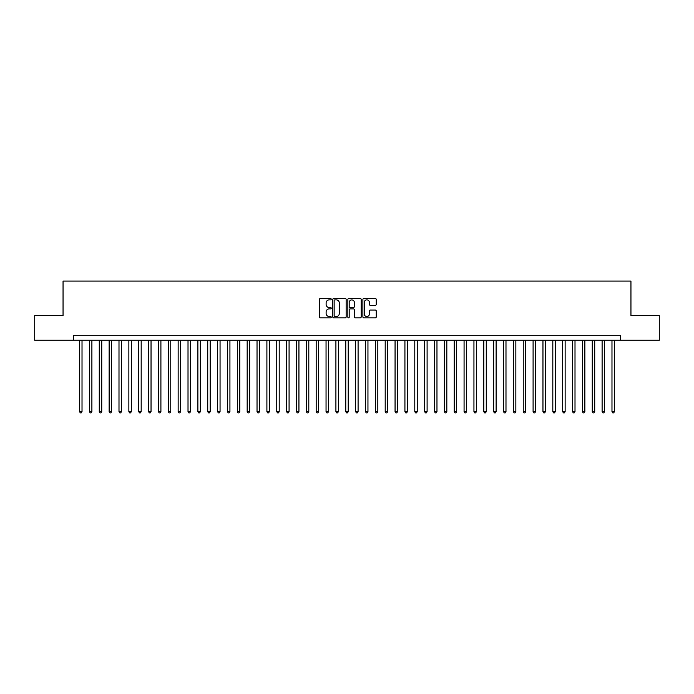 <?xml version="1.0" encoding="UTF-8"?>
<svg xmlns="http://www.w3.org/2000/svg" width="694" height="694" viewBox="0 0 694 694"><rect width="100%" height="100%" fill="white"/><g stroke="black" fill="none" stroke-linecap="round" stroke-linejoin="round"><path stroke-width="1.04" d="M331.229 299.201A0.677 0.677 0 0 0 330.544 298.524L320.264 298.524A0.972 0.972 0 0 0 319.301 299.496L319.301 316.915A0.972 0.972 0 0 0 320.264 317.878L330.544 317.878A0.677 0.677 0 0 0 331.229 317.201A0.677 0.677 0 0 0 330.544 316.525L329.216 316.525A3.097 3.097 0 0 1 326.119 313.428L326.119 311.979A3.097 3.097 0 0 1 329.216 308.882L330.544 308.882A0.677 0.677 0 0 0 331.229 308.205A0.677 0.677 0 0 0 330.544 307.529L329.216 307.529A3.097 3.097 0 0 1 326.119 304.432L326.119 302.974A3.097 3.097 0 0 1 329.216 299.877L330.544 299.877A0.677 0.677 0 0 0 331.229 299.201M375.281 305.351A0.972 0.972 0 0 0 376.252 304.38L376.252 299.496A0.972 0.972 0 0 0 375.281 298.524L363.864 298.524A0.972 0.972 0 0 0 362.893 299.496L362.893 316.915A0.972 0.972 0 0 0 363.864 317.878L375.281 317.878A0.972 0.972 0 0 0 376.252 316.915L376.252 311.007A0.972 0.972 0 0 0 375.281 310.044L370.396 310.044A0.972 0.972 0 0 0 369.425 311.007L369.425 313.94A2.585 2.585 0 0 1 366.84 316.525A2.585 2.585 0 0 1 364.255 313.94L364.255 302.471A2.585 2.585 0 0 1 366.84 299.877A2.585 2.585 0 0 1 369.425 302.471L369.425 304.38A0.972 0.972 0 0 0 370.396 305.351L375.281 305.351M73.399 340.242L34.7 340.242L34.7 315.597L63.05 315.597L63.05 281.087L630.95 281.087L630.95 315.597L659.3 315.597L659.3 340.242L620.601 340.242L620.601 335.315L73.399 335.315L73.399 340.242L620.601 340.242M346.15 299.496A0.972 0.972 0 0 0 345.187 298.524L333.762 298.524A0.972 0.972 0 0 0 332.799 299.496L332.799 316.915A0.972 0.972 0 0 0 333.762 317.878L345.187 317.878A0.972 0.972 0 0 0 346.15 316.915L346.15 299.496M348.813 298.524L360.238 298.524A0.972 0.972 0 0 1 361.201 299.496L361.201 316.915A0.972 0.972 0 0 1 360.238 317.878L355.345 317.878A0.972 0.972 0 0 1 354.382 316.915L354.382 309.845A0.972 0.972 0 0 0 353.411 308.882L350.166 308.882A0.972 0.972 0 0 0 349.203 309.845L349.203 317.201A0.677 0.677 0 0 1 348.527 317.878A0.677 0.677 0 0 1 347.85 317.201L347.85 299.496A0.972 0.972 0 0 1 348.813 298.524M334.829 299.877A0.677 0.677 0 0 0 334.152 300.554L334.152 315.848A0.677 0.677 0 0 0 334.829 316.525L336.234 316.525A3.097 3.097 0 0 0 339.331 313.428L339.331 302.974A3.097 3.097 0 0 0 336.234 299.877L334.829 299.877M354.382 302.515A2.585 2.585 0 0 0 351.789 299.929A2.585 2.585 0 0 0 349.203 302.515L349.203 306.557A0.972 0.972 0 0 0 350.166 307.529L353.411 307.529A0.972 0.972 0 0 0 354.382 306.557L354.382 302.515M79.558 340.242L79.558 411.629L82.022 411.629L82.022 340.242M82.022 411.629L81.285 412.913L80.304 412.913L79.558 411.629M89.422 340.242L89.422 411.629L91.886 411.629L91.886 340.242M91.886 411.629L91.148 412.913L90.159 412.913L89.422 411.629M99.277 340.242L99.277 411.629L101.74 411.629L101.74 340.242M101.74 411.629L101.003 412.913L100.023 412.913L99.277 411.629M109.14 340.242L109.14 411.629L111.604 411.629L111.604 340.242M111.604 411.629L110.867 412.913L109.878 412.913L109.14 411.629M118.995 340.242L118.995 411.629L121.467 411.629L121.467 340.242M121.467 411.629L120.721 412.913L119.741 412.913L118.995 411.629M128.858 340.242L128.858 411.629L131.322 411.629L131.322 340.242M131.322 411.629L130.585 412.913L129.596 412.913L128.858 411.629M138.722 340.242L138.722 411.629L141.186 411.629L141.186 340.242M141.186 411.629L140.44 412.913L139.459 412.913L138.722 411.629M148.577 340.242L148.577 411.629L151.04 411.629L151.04 340.242M151.04 411.629L150.303 412.913L149.314 412.913L148.577 411.629M158.44 340.242L158.44 411.629L160.904 411.629L160.904 340.242M160.904 411.629L160.167 412.913L159.178 412.913L158.44 411.629M168.295 340.242L168.295 411.629L170.759 411.629L170.759 340.242M170.759 411.629L170.021 412.913L169.032 412.913L168.295 411.629M178.158 340.242L178.158 411.629L180.622 411.629L180.622 340.242M180.622 411.629L179.885 412.913L178.896 412.913L178.158 411.629M188.013 340.242L188.013 411.629L190.477 411.629L190.477 340.242M190.477 411.629L189.74 412.913L188.751 412.913L188.013 411.629M197.877 340.242L197.877 411.629L200.34 411.629L200.34 340.242M200.34 411.629L199.603 412.913L198.614 412.913L197.877 411.629M207.732 340.242L207.732 411.629L210.195 411.629L210.195 340.242M210.195 411.629L209.458 412.913L208.478 412.913L207.732 411.629M217.595 340.242L217.595 411.629L220.059 411.629L220.059 340.242M220.059 411.629L219.321 412.913L218.332 412.913L217.595 411.629M227.45 340.242L227.45 411.629L229.922 411.629L229.922 340.242M229.922 411.629L229.176 412.913L228.196 412.913L227.45 411.629M237.313 340.242L237.313 411.629L239.777 411.629L239.777 340.242M239.777 411.629L239.04 412.913L238.051 412.913L237.313 411.629M247.177 340.242L247.177 411.629L249.64 411.629L249.64 340.242M249.64 411.629L248.894 412.913L247.914 412.913L247.177 411.629M257.032 340.242L257.032 411.629L259.495 411.629L259.495 340.242M259.495 411.629L258.758 412.913L257.769 412.913L257.032 411.629M266.895 340.242L266.895 411.629L269.359 411.629L269.359 340.242M269.359 411.629L268.613 412.913L267.632 412.913L266.895 411.629M276.75 340.242L276.75 411.629L279.214 411.629L279.214 340.242M279.214 411.629L278.476 412.913L277.487 412.913L276.75 411.629M286.613 340.242L286.613 411.629L289.077 411.629L289.077 340.242M289.077 411.629L288.34 412.913L287.351 412.913L286.613 411.629M296.468 340.242L296.468 411.629L298.932 411.629L298.932 340.242M298.932 411.629L298.194 412.913L297.206 412.913L296.468 411.629M306.332 340.242L306.332 411.629L308.795 411.629L308.795 340.242M308.795 411.629L308.058 412.913L307.069 412.913L306.332 411.629M316.186 340.242L316.186 411.629L318.65 411.629L318.65 340.242M318.65 411.629L317.913 412.913L316.932 412.913L316.186 411.629M326.05 340.242L326.05 411.629L328.514 411.629L328.514 340.242M328.514 411.629L327.776 412.913L326.787 412.913L326.05 411.629M335.905 340.242L335.905 411.629L338.377 411.629L338.377 340.242M338.377 411.629L337.631 412.913L336.651 412.913L335.905 411.629M345.768 340.242L345.768 411.629L348.232 411.629L348.232 340.242M348.232 411.629L347.494 412.913L346.506 412.913L345.768 411.629M355.623 340.242L355.623 411.629L358.095 411.629L358.095 340.242M358.095 411.629L357.349 412.913L356.369 412.913L355.623 411.629M365.486 340.242L365.486 411.629L367.95 411.629L367.95 340.242M367.95 411.629L367.213 412.913L366.224 412.913L365.486 411.629M375.35 340.242L375.35 411.629L377.814 411.629L377.814 340.242M377.814 411.629L377.068 412.913L376.087 412.913L375.35 411.629M385.205 340.242L385.205 411.629L387.668 411.629L387.668 340.242M387.668 411.629L386.931 412.913L385.942 412.913L385.205 411.629M395.068 340.242L395.068 411.629L397.532 411.629L397.532 340.242M397.532 411.629L396.795 412.913L395.806 412.913L395.068 411.629M404.923 340.242L404.923 411.629L407.387 411.629L407.387 340.242M407.387 411.629L406.649 412.913L405.66 412.913L404.923 411.629M414.786 340.242L414.786 411.629L417.25 411.629L417.25 340.242M417.25 411.629L416.513 412.913L415.524 412.913L414.786 411.629M424.641 340.242L424.641 411.629L427.105 411.629L427.105 340.242M427.105 411.629L426.368 412.913L425.387 412.913L424.641 411.629M434.505 340.242L434.505 411.629L436.968 411.629L436.968 340.242M436.968 411.629L436.231 412.913L435.242 412.913L434.505 411.629M444.36 340.242L444.36 411.629L446.823 411.629L446.823 340.242M446.823 411.629L446.086 412.913L445.106 412.913L444.36 411.629M454.223 340.242L454.223 411.629L456.687 411.629L456.687 340.242M456.687 411.629L455.949 412.913L454.96 412.913L454.223 411.629M464.078 340.242L464.078 411.629L466.55 411.629L466.55 340.242M466.55 411.629L465.804 412.913L464.824 412.913L464.078 411.629M473.941 340.242L473.941 411.629L476.405 411.629L476.405 340.242M476.405 411.629L475.668 412.913L474.679 412.913L473.941 411.629M483.805 340.242L483.805 411.629L486.268 411.629L486.268 340.242M486.268 411.629L485.522 412.913L484.542 412.913L483.805 411.629M493.66 340.242L493.66 411.629L496.123 411.629L496.123 340.242M496.123 411.629L495.386 412.913L494.397 412.913L493.66 411.629M503.523 340.242L503.523 411.629L505.987 411.629L505.987 340.242M505.987 411.629L505.249 412.913L504.26 412.913L503.523 411.629M513.378 340.242L513.378 411.629L515.842 411.629L515.842 340.242M515.842 411.629L515.104 412.913L514.115 412.913L513.378 411.629M523.241 340.242L523.241 411.629L525.705 411.629L525.705 340.242M525.705 411.629L524.968 412.913L523.979 412.913L523.241 411.629M533.096 340.242L533.096 411.629L535.56 411.629L535.56 340.242M535.56 411.629L534.822 412.913L533.833 412.913L533.096 411.629M542.96 340.242L542.96 411.629L545.423 411.629L545.423 340.242M545.423 411.629L544.686 412.913L543.697 412.913L542.96 411.629M552.814 340.242L552.814 411.629L555.278 411.629L555.278 340.242M555.278 411.629L554.541 412.913L553.56 412.913L552.814 411.629M562.678 340.242L562.678 411.629L565.142 411.629L565.142 340.242M565.142 411.629L564.404 412.913L563.415 412.913L562.678 411.629M572.533 340.242L572.533 411.629L575.005 411.629L575.005 340.242M575.005 411.629L574.259 412.913L573.279 412.913L572.533 411.629M582.396 340.242L582.396 411.629L584.86 411.629L584.86 340.242M584.86 411.629L584.122 412.913L583.134 412.913L582.396 411.629M592.26 340.242L592.26 411.629L594.723 411.629L594.723 340.242M594.723 411.629L593.977 412.913L592.997 412.913L592.26 411.629M602.114 340.242L602.114 411.629L604.578 411.629L604.578 340.242M604.578 411.629L603.841 412.913L602.852 412.913L602.114 411.629M611.978 340.242L611.978 411.629L614.442 411.629L614.442 340.242M614.442 411.629L613.696 412.913L612.715 412.913L611.978 411.629"/></g></svg>
